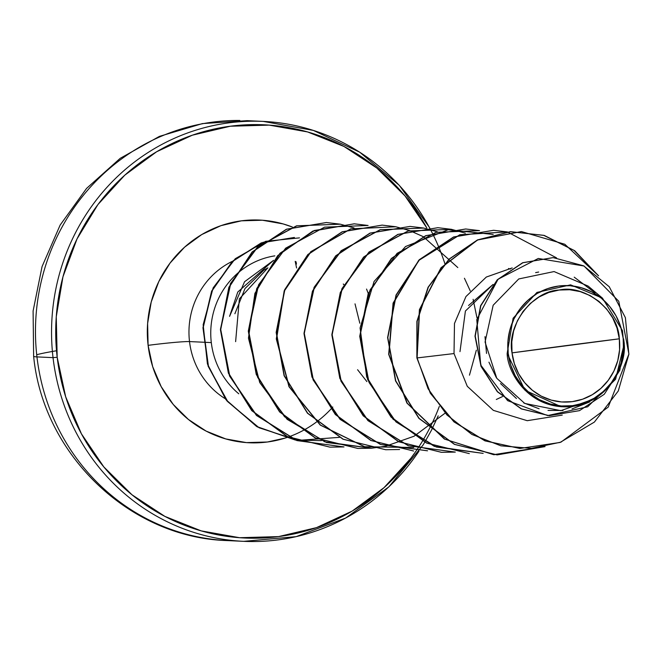 <?xml version="1.0" encoding="UTF-8"?>
<svg xmlns="http://www.w3.org/2000/svg" width="662" height="662" viewBox="0 0 662 662"><rect width="100%" height="100%" fill="white"/><g stroke="black" fill="none" stroke-linecap="round" stroke-linejoin="round"><path stroke-width="0.99" d="M445.079 264.287A210.193 201.91 92.7 0 0 255.921 121.204A210.193 201.91 92.7 0 0 53.034 357.645L36.956 356.901A84.082 3.947 173.3 0 1 33.63 356.139A84.082 3.947 -6.7 0 0 36.956 356.901A210.193 201.91 -87.3 0 1 239.843 120.459A210.193 201.91 92.7 0 0 36.956 356.901L53.034 357.645A210.193 201.91 -87.3 0 1 255.921 121.204A210.193 201.91 -87.3 0 1 429.481 227.662M619.326 338.812L512.032 352.879C506.389 324.81 533.001 290.85 559.125 290.039C584.637 284.081 618.3 310.139 619.326 338.812A56.253 54.036 -87.3 0 1 572.233 401.652A56.253 54.036 -87.3 0 1 512.032 352.879A448.414 21.068 173.3 0 1 564.694 345.804A448.414 21.068 173.3 0 1 619.326 338.812L617.009 328.062L612.731 317.992L606.64 308.997L598.978 301.409L590.032 295.533L580.152 291.594L569.717 289.741L559.125 290.039L548.781 292.48L539.091 296.973L530.428 303.353L523.112 311.355L517.436 320.689L513.613 330.983L511.784 341.857L512.032 352.879L514.341 363.628L518.627 373.699L524.718 382.702L532.38 390.282L541.326 396.157L551.206 400.096L561.641 401.958L572.233 401.652L582.577 399.211L592.267 394.718L600.931 388.346L608.246 380.336L613.922 371.01L617.745 360.707L619.574 349.834L619.326 338.812M561.26 406.766L524.991 390.257L507.15 353.475L508.184 353.384A60.292 57.917 -87.3 0 1 558.654 286.034A60.292 57.917 -87.3 0 1 623.174 338.307L622.47 330.619L623.174 338.307A60.292 57.917 -87.3 0 1 572.704 405.665A60.292 57.917 -87.3 0 1 508.184 353.384L507.15 353.475L513.108 318.24L536.981 292.414L570.603 284.85L602.478 298.148L622.47 330.619M439.303 406.451A206.834 198.683 -87.3 0 1 229.3 536.667A206.834 198.683 -87.3 0 1 57.18 357.265A206.834 198.683 -87.3 0 1 191.657 135.429A206.834 198.683 -87.3 0 1 426.75 227.811L405.012 195.919L376.827 168.04L343.942 146.443L307.615 131.945L269.244 125.118L230.302 126.227L192.286 135.205L156.662 151.739L124.787 175.165L97.902 204.599L77.024 238.916L62.964 276.774L56.262 316.742L57.18 357.265L53.034 357.645L57.18 357.265L65.67 396.803L81.418 433.825L103.81 466.909L131.986 494.787L164.879 516.393L201.198 530.883L239.57 537.709L278.512 536.609L316.527 527.622L352.159 511.097L384.026 487.662L410.92 458.228L416.026 451.103M332.812 407.039A111.473 107.087 -87.3 0 1 221.34 437.565A111.473 107.087 -87.3 0 1 148.106 345.349A33.63 1.581 173.3 0 1 189.514 341.575A77.843 74.781 92.7 0 0 225.171 398.681A77.843 74.781 92.7 0 1 189.514 341.575L211.302 342.593A77.843 74.781 92.7 0 0 238.783 393.791A77.843 74.781 -87.3 0 1 211.302 342.593A77.843 74.781 -87.3 0 1 233.752 276.906A77.843 74.781 92.7 0 0 211.302 342.593L189.514 341.575A33.63 1.581 -6.7 0 0 148.106 345.349A111.473 107.087 -87.3 0 1 292.422 227.058L283.088 223.913L262.409 220.231L241.415 220.827L220.926 225.668L201.728 234.571L184.549 247.199L170.06 263.071L158.806 281.557L151.226 301.971L147.618 323.503L148.106 345.349L152.682 366.657L161.172 386.608L173.237 404.441L188.43 419.468L206.155 431.111L225.734 438.923L246.413 442.605L267.398 442.009L285.206 438.054M234.894 313.73L244.998 288.533L263.749 270.22L267.92 267.829L239.363 298.885L235.622 341.65M234.265 276.393A77.843 74.781 -87.3 0 1 274.821 255.863M232.503 261.25A77.843 74.781 92.7 0 0 189.514 341.575A77.843 74.781 92.7 0 1 232.503 261.25M468.539 305.505L493.099 284.428M502.417 396.612L496.31 399.476L502.417 396.612M366.889 381.593L357.588 369.719M273.572 260.34L244.551 281.747L229.573 316.362L237.79 292.025L273.572 260.34M510.394 269.07L508.474 268.499M512.198 267.945L486.338 277.039L465.949 296.559L454.488 323.461L454.016 353.566L467.281 386.318L493.356 410.366L527.233 420.693L562.245 415.107L527.233 420.693L493.356 410.366L467.281 386.31L454.016 353.566L454.48 323.461L465.949 296.551L486.338 277.03L512.206 267.936M602.478 298.148L588.104 286.075L554.069 271.569L518.751 278.95L493.165 305.24L485.072 342.064L496.781 378.292L524.759 403.439L560.846 410.663L594.857 398.681L597.794 396.654M578.472 405.326L567.326 406.865M521.358 231.568L477.343 239.992L441.016 267.729L419.402 309.642L416.87 357.919L430.317 393.211L453.95 421.851L484.973 440.867L519.819 448.455L484.89 440.834L453.909 421.81L430.3 393.178L416.87 357.919L430.532 393.195L454.14 421.826L485.122 440.842L519.935 448.455L560.044 442.464L594.377 422.083L618.283 390.977L628.875 354.261L625.4 317.694L609.247 286.745L583.652 265.826L553.159 257.617L522.839 262.764L497.452 279.844L480.819 305.745L475.233 336.155L481.233 366.318L497.567 391.738L521.499 408.884L549.278 415.662L579.507 410.639L604.282 394.262L619.814 370.29L624.258 343.628L623.629 338.828M553.043 257.617L522.69 262.723L497.261 279.794L480.595 305.712L475.002 336.147L481.009 366.343L497.377 391.772L521.35 408.909L549.046 415.653L521.267 408.876L497.336 391.73L481.001 366.309L475.002 336.147L480.587 305.728L497.22 279.836L522.608 262.756L553.043 257.617M595.064 292.844L574.219 277.163M538.694 272.032L535.624 272.612M484.998 336.644L486.537 353.425M488.937 362.172L496.235 377.439M500.538 383.563L516.434 398.516M523.692 402.893L539.125 408.777M548.012 410.399L562.973 410.481M572.018 408.926L589.668 401.942M507.15 353.475C507.349 370.952 527.06 408.322 568.377 406.816C610.058 404.209 627.411 361.56 624.026 342.75L624.258 343.628L615.586 379.268L587.682 406.799L547.656 415.57L507.605 400.642L480.744 365.093L476.772 319.597L498.064 279.223L538.297 258.461L584 266.008L618.788 301.293L628.9 354.013L608.237 407.08L561.004 442.117L531.421 448.364L500.886 445.824L471.898 434.446L446.9 414.933L428.074 388.743L417.11 357.927L454.016 353.566L417.11 357.927L419.634 309.651L441.248 267.738L477.575 240L521.474 231.576L564.827 244.261L598.572 275.822L574.666 250.699L544.296 235.449L510.841 231.675L478.014 239.801L449.465 258.966L428.364 287.142L417.134 321.335L416.87 357.919L416.894 321.393L428.074 287.25L449.093 259.09L477.55 239.892L510.303 231.683L543.701 235.333L574.078 250.426L598.051 275.384M251.03 541.541A210.193 201.91 -87.3 0 1 53.034 357.645A210.193 201.91 92.7 0 0 251.03 541.541A210.193 201.91 92.7 0 0 418.988 451.145M36.956 356.901A210.193 201.91 92.7 0 0 234.952 540.796A210.193 201.91 -87.3 0 1 36.956 356.901M359.814 323.23L355.014 303.858M343.835 284.685L343.272 284.006M493.099 284.437L465.411 311.016L459.991 351.621M544.578 446.684L493.595 454.678L444.384 439.047L406.915 403.067L388.677 354.327L393.087 303.113L418.773 260.232L459.875 234.712L507.274 231.94M507.39 231.932L459.974 234.77L418.889 260.356L393.261 303.304L388.942 354.542L407.279 403.266L444.831 439.179L494.092 454.711L545.074 446.593L497.17 454.893L454.653 444.384L419.137 418.409L395.768 380.915L387.824 337.595L396.257 295.045L419.526 259.711L453.809 236.979L493.629 230.285L507.39 231.932L556.527 257.857M483.045 453.371L434.313 446.362L393.005 419.162L366.698 376.992L360.087 327.963L374.063 281.499L405.558 246.521L448.133 229.772L493.198 234.439M455.191 452.08L408.272 445.741L367.915 420.618L340.963 381.171L331.877 334.401L341.956 288.624L369.048 251.99L408.007 230.988L451.558 229.358M451.674 229.383L465.336 233.148M427.329 450.789L380.418 444.45L340.053 419.327L313.101 379.88L304.024 333.11L314.094 287.333L341.195 250.691L380.154 229.697L423.697 228.067M423.812 228.092L437.483 231.857M413.527 447.495L364.464 446.726L320.259 425.095L288.996 386.716L276.294 338.927L284.197 290.841L310.826 251.659L350.711 228.853L395.835 226.776M395.95 226.801L409.621 230.566M409.737 230.608L423.299 236.673M423.407 236.731L457.814 267.564M464.434 278.255L470.268 290.916M473.115 299.298L476.938 317.677M476.334 350.206L469.457 375.172M445.038 413.196L414.164 436.167M414.048 436.225L385.781 446.18M385.665 446.205L371.73 448.191M371.614 448.199L326.49 442.497L287.134 419.344L259.719 382.537L248.457 338.108L254.911 293.357L277.709 255.623L312.803 231.104L354.137 223.814M354.211 223.822L367.981 225.485M343.752 446.908L296.841 440.578L256.475 415.455L229.524 375.999L220.446 329.237L230.517 283.46L257.617 246.818L296.576 225.825L340.119 224.195M321.401 440.619L295.691 440.081M294.416 237.468L261.316 242.855L232.221 261.515L211.617 291.139L202.961 327.723L208.116 366.16L226.934 400.924L257.303 426.882L295.36 440.031L256.616 426.485L225.957 399.699L207.421 363.951L203.16 324.719L213.147 287.862L235.275 258.701L265.71 241.299L299.489 237.873M465.651 228.986L425.716 235.672L391.432 258.412L368.171 293.738L359.731 336.296L367.675 379.607L391.043 417.101L426.56 443.077L469.3 453.602L426.791 443.085L391.275 417.11L367.907 379.616L359.963 336.304L368.403 293.746L391.664 258.42L425.947 235.689L465.767 228.994L479.528 230.641L436.01 232.321L397.092 253.331L370.033 289.964L359.971 335.708L369.04 382.446L395.967 421.884L436.283 447.016L483.161 453.387M455.307 452.096L441.455 452.312L398.946 441.802L363.43 415.827L340.053 378.341L332.109 335.022L340.541 292.472L363.802 257.137L398.077 234.398L437.896 227.695L451.674 229.35L408.156 231.021L369.239 252.04L342.171 288.673L332.117 334.418L341.187 381.155L368.105 420.593L408.421 445.725L455.307 452.096M410.043 226.404L369.992 233.09L335.708 255.83L312.447 291.164L304.015 333.722L311.959 377.034L335.336 414.528L370.852 440.495L413.601 451.021L371.084 440.511L335.568 414.536L312.191 377.042L304.247 333.731L312.679 291.172L335.94 255.846L370.224 233.107L410.043 226.404L423.812 228.059L380.286 229.739L341.352 250.766L314.293 287.416L304.255 333.185L313.349 379.93L340.309 419.36L380.658 444.467L427.561 450.797M399.583 449.515L385.731 449.73L343.214 439.212L307.706 413.237L284.329 375.743L276.393 332.432L284.825 289.873L308.087 254.547L342.378 231.808L382.197 225.113L395.95 226.768L350.843 228.895L310.991 251.734L284.403 290.924L276.526 339.002L289.253 386.774L320.516 425.128L364.712 446.742L413.758 447.504M371.73 448.224L357.869 448.439L315.36 437.921L279.844 411.946L256.475 374.452L248.531 331.141L256.964 288.591L280.225 253.256L314.508 230.525L354.327 223.822L368.097 225.477L324.579 227.149L285.661 248.167L258.594 284.792L248.54 330.545L257.609 377.282L284.528 416.721L324.852 441.852L371.73 448.224M343.868 446.933L330.024 447.148L287.515 436.639L251.999 410.663L228.622 373.178L220.669 329.858L229.102 287.3L252.363 251.974L286.646 229.234L326.465 222.531L340.235 224.178M343.983 446.924L297.072 440.586L256.715 415.463L229.755 376.016L220.678 329.246L230.748 283.468L257.849 246.835L296.808 225.833L340.351 224.203L354.021 227.951M295.26 439.998L257.278 426.742L227.008 400.742L208.282 365.978L203.201 327.574L211.89 291.04L232.511 261.482L261.581 242.846L294.3 237.459M326.349 222.523L286.414 229.218L252.131 251.957L228.87 287.291L220.438 329.85L228.39 373.161L251.767 410.655L287.283 436.622L329.908 447.14M354.327 223.822L314.276 230.508L279.993 253.248L256.732 288.574L248.3 331.132L256.244 374.444L279.612 411.938L315.129 437.913L357.753 448.431M382.082 225.113L342.146 231.799L307.855 254.531L284.594 289.865L276.162 332.415L284.097 375.735L307.474 413.229L342.982 439.204L385.615 449.721M437.781 227.695L397.845 234.389L363.562 257.129L340.309 292.455L331.877 335.013L339.821 378.325L363.198 415.819L398.714 441.794L441.339 452.303M493.629 230.285L453.578 236.963L419.294 259.703L396.025 295.029L387.593 337.587L395.537 380.907L418.905 418.392L454.422 444.368L497.054 454.885M368.271 293.489L366.549 289.062M263.319 242.201L233.446 260.588L212.179 290.411L203.209 327.541L208.489 366.607L227.885 401.817L259.123 427.784L298.107 440.379L339.432 437.35M624.026 342.75L624.258 343.628M623.174 338.307L623.438 350.124L621.486 361.775L617.389 372.814L611.299 382.818L603.463 391.391L594.17 398.226L583.785 403.042L572.704 405.665L561.351 405.98L550.172 403.994L539.58 399.765L529.989 393.468L521.78 385.342L515.251 375.702L510.659 364.911L508.184 353.384L507.919 341.567L509.872 329.916L513.969 318.877L520.051 308.881L527.895 300.3L537.188 293.465L547.573 288.649L558.654 286.034L570.007 285.711L581.186 287.697L591.778 291.925L601.369 298.223L609.578 306.349L616.107 315.989L620.699 326.788L623.174 338.307M36.716 354.749A84.082 3.947 173.3 0 1 56.51 350.761M296.584 267.961L295.202 261.341M296.435 264.08L296.055 261.763L296.435 264.08M422.944 445.195L388.859 486.884L345.605 518.081L296.113 536.65L243.74 541.342L227.662 540.597C129.578 538.016 43.055 454.339 33.63 356.197L33.1 310.983L42.062 266.571L60.151 225.055L86.581 188.397L120.194 158.342L159.426 136.372L202.423 123.595L247.133 120.658L263.211 121.403L313.358 130.414L359.698 152.177L399.277 185.302L429.588 227.654M438.203 415.852L431.566 429.986M431.508 430.11L424.814 442.133M424.764 442.216L423.01 445.096"/></g></svg>
